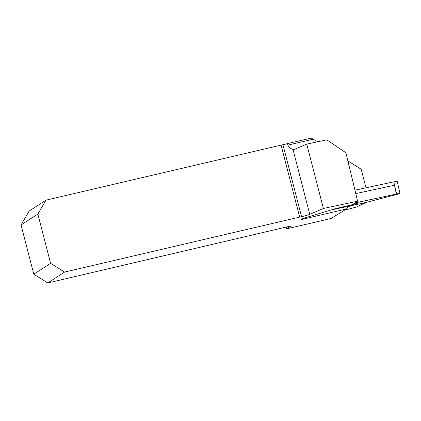<?xml version="1.0" encoding="UTF-8"?>
<svg xmlns="http://www.w3.org/2000/svg" width="421" height="421" viewBox="0 0 421 421"><rect width="100%" height="100%" fill="white"/><g stroke="black" fill="none" stroke-linecap="round" stroke-linejoin="round"><path stroke-width="0.63" d="M344.425 210.232L356.824 206.911L366.028 202.454L330.827 210.047L365.633 202.559L398.445 194.007L399.95 193.286L397.15 181.177L393.735 181.914M355.771 193.586L394.509 185.245L393.719 181.846L354.95 190.187M356.334 202.043L356.782 202.554L399.95 193.286M394.509 185.245L396.34 194.039M348.146 206.974L350.604 205.79A6.262 6.052 64.4 0 0 346.578 208.927L331.443 218.257L330.138 218.667L286.701 228.835L290.848 226.151L289.443 226.298L47.783 282.954L33.791 274.213L50.599 263.335L37.858 214.068L21.05 224.946L33.791 274.213M346.578 208.927L301.036 219.594L302.52 218.636L335.342 208.679L357.245 203.548L353.398 204.022L357.613 201.212L323.396 208.469L309.761 214.315A6.262 0.547 165.5 0 1 301.541 216.652L282.938 144.729A6.262 0.547 165.5 0 0 287.454 143.624L287.843 145.134L313.119 139.214L311.256 138.046L287.454 143.624M50.599 263.335L64.592 272.077L301.541 216.652M64.592 272.077L47.783 282.954M299.668 217.036L281.065 145.119L45.989 200.154L29.181 211.032L21.05 224.946M281.065 145.119L282.938 144.729M365.991 187.813L361.186 169.231L347.883 160.922M287.843 145.134C289.359 147.576 291.079 149.029 292.995 149.481L294.263 149.45L306.746 144.098L323.396 208.469M317.75 141.766L313.119 139.214M306.746 144.098L326.807 139.846L345.92 152.797L357.613 201.212M37.858 214.068L45.989 200.154M286.238 227.051L286.701 228.835M356.782 202.554L357.245 203.548M397.15 181.177L399.95 193.286L396.619 194.002L393.819 181.893L397.15 181.177M393.819 181.893L396.619 194.002M292.995 149.481L309.761 214.315"/></g></svg>
